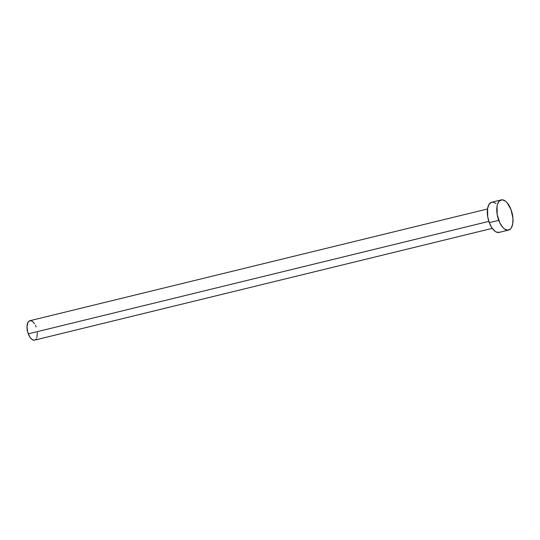 <?xml version="1.0" encoding="UTF-8"?>
<svg xmlns="http://www.w3.org/2000/svg" width="540" height="540" viewBox="0 0 540 540"><rect width="100%" height="100%" fill="white"/><g stroke="black" fill="none" stroke-linecap="round" stroke-linejoin="round"><path stroke-width="0.81" d="M487.519 208.966L29.842 320.726A9.983 4.793 76.3 0 0 28.262 333.855L488.849 221.387L28.262 333.855A9.983 4.793 76.3 0 0 34.58 340.126L492.257 228.366M501.208 199.908L491.751 202.216A15.532 7.459 76.3 0 0 489.287 222.649L498.744 220.34L489.287 222.649A15.532 7.459 76.3 0 0 499.122 232.396L508.579 230.087A15.532 7.459 -103.7 0 1 498.744 220.34A15.532 7.459 -103.7 0 1 501.208 199.908A15.532 7.459 -103.7 0 1 511.043 209.655A15.532 7.459 -103.7 0 1 508.579 230.087M499.453 232.301L496.442 232.099L494.849 231.14L491.792 227.684L489.287 222.649L487.721 216.803L487.6 208.454L489.024 204.404L491.42 202.318L492.878 202.122L496.024 203.472M511.043 209.655L512.96 218.457L512.73 223.857L511.306 227.907L510.212 229.223L507.452 230.182L504.306 228.832L502.733 227.34L499.898 223.013L497.178 214.495L497.057 206.145L497.624 203.904L499.574 200.779L502.335 199.814L505.481 201.163L507.053 202.655L511.043 209.655M34.796 340.058L33.858 340.187L31.833 339.316L29.869 337.095L27.668 332.006L27 326.39L28.087 322.124L29.633 320.787L31.563 320.915L32.589 321.529L34.553 323.75M35.424 325.269L36.166 326.99M37.395 332.647L36.882 337.554M36.335 338.722L35.633 339.566"/></g></svg>
